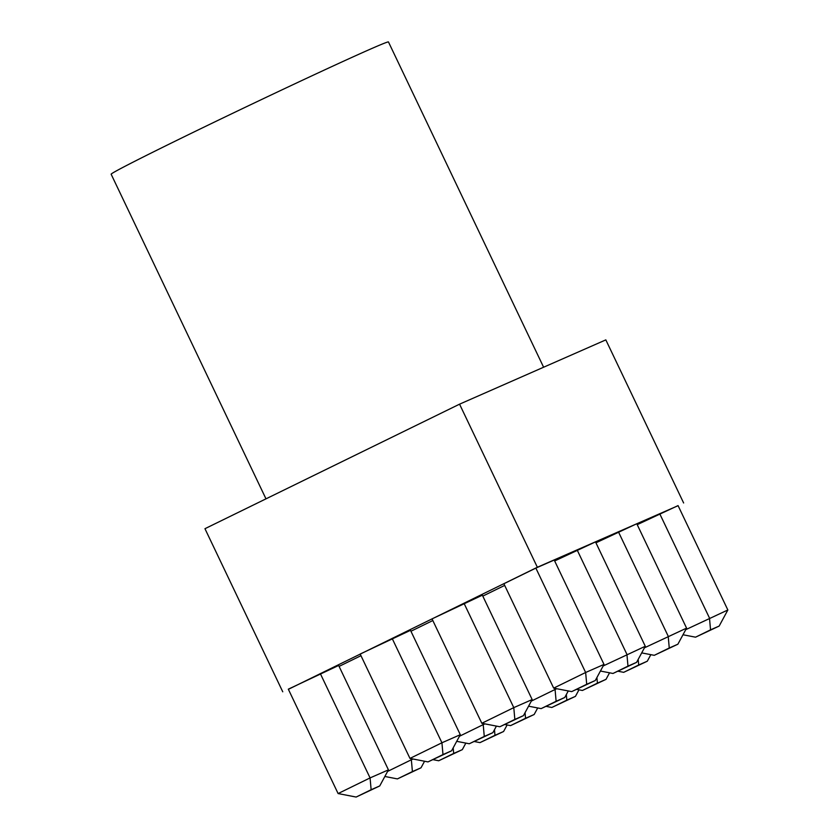 <?xml version="1.0" encoding="UTF-8"?>
<svg xmlns="http://www.w3.org/2000/svg" width="839" height="839" viewBox="0 0 839 839"><rect width="100%" height="100%" fill="white"/><g stroke="black" fill="none" stroke-linecap="round" stroke-linejoin="round"><path stroke-width="1.26" d="M265.984 498.848L111.147 174.218A153.621 2.685 -25.5 0 1 180.731 138.445A153.621 2.685 -25.5 0 1 388.457 41.95L543.609 367.23M603.178 665.956L645.285 646.271L595.501 541.889L554.663 560.955M685.736 629.669L727.853 609.984L678.059 505.602L637.221 524.669M504.679 585.402L482.803 596.099M432.819 620.545L410.942 631.243M360.969 655.689L339.092 666.386M288.385 689.322L537.359 567.269L678.101 505.686M371.132 789.719L356.135 797.05L379.742 785.933L371.132 789.719L370.072 777.921L388.436 769.856L338.652 665.463L288.312 689.176L338.107 793.558L370.072 777.921L320.288 673.539M442.982 754.576L427.995 761.906L451.602 750.79L442.982 754.576L441.933 742.777L460.296 734.702L410.502 630.32L360.172 654.032L409.967 758.414L441.933 742.777L392.138 638.395M514.842 719.422L499.845 726.763L523.452 715.636L514.842 719.422L513.783 707.634L532.157 699.558L482.362 595.176L432.033 618.878L481.817 723.27L513.783 707.634L463.998 603.251M644.457 647.813L686.575 628.128L636.78 523.746L595.942 542.812M586.702 684.278L571.705 691.609L595.312 680.492L586.702 684.278L585.643 672.49L604.007 664.415L554.222 560.033L535.859 568.097L503.882 583.734L553.677 688.127L585.643 672.49L535.859 568.097M282.753 691.797L204.957 528.696L459.562 404.167L605.831 339.879L683.628 502.981M459.562 404.167L537.359 567.269M494.968 735.289L479.981 742.62L503.589 731.503L494.968 735.289L494.475 729.699M507.123 724.959L503.589 731.503M479.981 742.62L474.35 741.529M453.689 753.432L438.703 760.763L462.31 749.646L453.689 753.432L453.186 747.843M438.703 760.763L433.071 759.673M465.844 743.102L462.31 749.646M387.608 771.398L411.351 759.777L410.774 758.571M412.41 771.576L397.413 778.907L421.021 767.79L412.41 771.576L411.351 759.777L413.082 759.022M397.413 778.907L384.86 776.474M424.565 761.246L421.021 767.79M356.135 797.05L338.107 793.558M388.436 769.856L379.742 785.933M566.828 700.146L551.831 707.476L575.439 696.36L566.828 700.146L566.325 694.556M551.831 707.476L546.21 706.386M578.983 689.805L575.439 696.36M525.55 718.289L510.552 725.62L534.16 714.503L525.55 718.289L525.046 712.699M510.552 725.62L504.931 724.529M537.705 707.948L534.16 714.503M459.457 736.254L483.212 724.634L482.635 723.428M484.271 736.432L469.274 743.763L492.881 732.646L484.271 736.432L483.212 724.634L484.942 723.868M469.274 743.763L456.71 741.33M496.426 726.092L492.881 732.646M427.995 761.906L409.967 758.414M460.296 734.702L451.602 750.79M638.689 664.991L623.692 672.333L647.299 661.205L638.689 664.991L638.185 659.412M623.692 672.333L618.06 671.242M650.844 654.661L647.299 661.205M597.41 683.135L582.413 690.476L606.02 679.349L597.41 683.135L596.907 677.555M582.413 690.476L576.781 689.385M609.554 672.805L606.02 679.349M531.318 701.1L555.072 689.49L554.495 688.284M556.121 701.278L541.134 708.619L564.741 697.492L556.121 701.278L555.072 689.49L556.802 688.725M541.134 708.619L528.57 706.186M568.276 690.948L564.741 697.492M499.845 726.763L481.817 723.27M532.157 699.558L523.452 715.636M710.539 629.848L695.552 637.179L719.159 626.062L710.539 629.848L709.49 618.06L659.695 513.667M695.552 637.179L682.988 634.756M727.853 609.984L719.159 626.062M669.26 647.991L654.273 655.322L677.881 644.205L669.26 647.991L668.201 636.203L618.416 531.811M654.273 655.322L641.709 652.899M686.575 628.128L677.881 644.205M627.981 666.135L612.984 673.465L636.591 662.349L627.981 666.135L626.922 654.347L577.138 549.954M612.984 673.465L600.43 671.043M645.285 646.271L636.591 662.349M571.705 691.609L553.677 688.127M604.007 664.415L595.312 680.492"/></g></svg>
